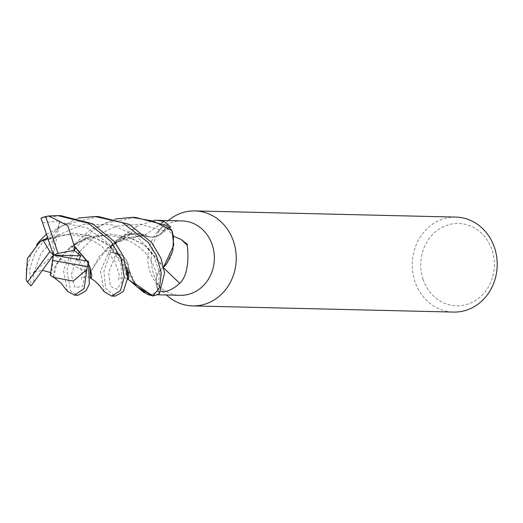 <?xml version="1.0" encoding="UTF-8"?>
<svg xmlns="http://www.w3.org/2000/svg" width="523" height="523" viewBox="0 0 523 523"><rect width="100%" height="100%" fill="white"/><g stroke="black" fill="none" stroke-linecap="round" stroke-linejoin="round"><path stroke-width="0.39" stroke-dasharray="2.62 1.96" d="M166.876 263.409A32.733 29.268 -88.6 0 0 173.035 235.958A37.211 33.276 -88.6 0 0 165.843 227.57L163.627 230.839A16.102 14.396 -88.6 0 1 159.744 234.794A16.102 14.396 -88.6 0 1 144.904 235.075A32.733 29.268 -88.6 0 0 144.564 234.945L126.886 234.317L112.157 244.921A39.513 35.329 -88.6 0 0 110.608 252.498L116.25 253.328L128.161 264.71L128.906 269.6A32.733 29.268 -88.6 0 0 130.201 274.784A32.733 29.268 -88.6 0 0 146.407 293.547A32.733 29.268 -88.6 0 0 148.355 294.351A37.211 33.276 -88.6 0 0 158.476 291.54L161.019 291.559M129.05 270.149L129.116 270.502M129.482 272.241L133.927 282.786M53.313 277.334L54.719 267.024L69.075 248.17L87.38 237.762L109.804 234.056L128.527 237.181L144.74 245.254L163.366 267.508C156.776 272.529 154.703 279.269 157.148 287.735L159.319 293.632A39.506 35.329 -88.6 0 1 152.683 295.953A39.513 35.329 -88.6 0 0 159.319 293.632L157.148 287.735C154.697 279.282 156.769 272.535 163.366 267.508L163.503 267.279A32.733 29.268 -88.6 0 0 163.725 267.063M53.777 277.412L56.51 264.05L65.029 252.269L80.15 241.083L110.209 234.062L130.593 237.775L146.185 246.006L163.712 266.985M168.243 220.588A47.508 42.481 -88.6 0 0 163.666 225.067A47.508 42.481 -88.6 0 0 153.991 275.353A47.508 42.481 -88.6 0 0 162.123 290.304A47.508 42.481 -88.6 0 0 166.484 294.992M181.984 220.909A37.211 33.276 -88.6 0 0 157.528 231.99A37.211 33.276 -88.6 0 0 149.951 271.385A37.211 33.276 -88.6 0 0 156.318 283.093A37.211 33.276 -88.6 0 0 180.219 295.318M455.847 217.091A47.508 42.481 -88.6 0 0 414.955 281.524A47.508 42.481 -88.6 0 0 453.604 312.081M423.094 279.334A41.173 36.813 -88.6 0 0 470.504 303.118A41.173 36.813 -88.6 0 0 492.025 249.974A41.173 36.813 -88.6 0 0 444.615 226.191A41.173 36.813 -88.6 0 0 423.094 279.334M148.355 294.351L151.866 294.639L144.381 292.86M151.088 294.626L151.042 294.626A682.195 72.887 -19.8 0 0 149.33 294.057M128.259 279.341L124.559 270.783L120.99 257.303L116.139 253.047L112.654 252.714L116.283 253.217A664.733 71.023 -19.8 0 0 115.099 252.877M123.84 267.809A669.917 71.573 -19.8 0 1 128.841 269.208A16.102 14.396 -88.6 0 0 118.407 253.694A16.102 14.396 -88.6 0 0 116.283 253.217M128.841 269.208A32.733 29.268 -88.6 0 0 128.906 269.6L130.201 274.784L136.81 286.643M163.588 267.103L163.503 267.279A32.733 29.268 -88.6 0 1 163.228 267.547A16.102 14.396 -88.6 0 0 157.07 287.774L158.476 291.54M33.936 281.949L33.256 272.646L34.211 272.215L40.925 253.237L58.171 235.062L83.621 224.262L112.027 224.759L137.111 236.468L153.775 255.302L159.907 274.653L157.148 287.735C154.697 279.295 156.776 272.561 163.379 267.547M163.228 267.547A669.917 46.122 -133.2 0 1 163.961 268.24M173.035 235.958L173.394 236.121M90.852 270.881L106.502 248.778L123.742 238.913L144.766 234.932C151.912 238.782 158.168 237.39 163.542 230.767L167.046 225.701A39.506 35.329 -88.6 0 1 172.132 230.957A39.513 35.329 -88.6 0 0 167.046 225.701L163.542 230.767C158.181 237.39 151.918 238.776 144.766 234.932L144.564 234.945A32.733 29.268 -88.6 0 0 139.896 233.631A32.733 29.268 -88.6 0 0 120.185 237.769A32.733 29.268 -88.6 0 0 115.583 241.521A37.211 33.276 -88.6 0 0 112.654 252.714M163.568 230.78C158.234 237.416 151.99 238.795 144.832 234.932M115.583 241.521L123.631 238.096C122.84 239.867 134.169 231.696 130.763 233.153L136.889 226.289L154.024 220.333M169.138 227.512L165.843 227.57M144.904 235.075A669.917 435.502 108.7 0 0 161.751 223.112M123.631 238.096A682.195 443.484 108.7 0 0 130.763 233.153M104.182 291.716L100.481 271.104L112.04 245.084L115.943 240.711L127.239 234.199L139.896 233.631L144.387 234.958M127.54 279.105L128.75 269.384L128.161 264.71L116.25 253.328L110.615 252.498L116.263 253.302C124.043 255.119 128.213 260.474 128.763 269.352M136.686 286.499L128.998 269.77M79.744 251.556L94.924 236.239L116.184 226.217L140.367 224.19L163.542 230.767L167.085 225.642M112.04 245.084A39.591 35.401 -88.6 0 0 110.543 252.485L110.615 252.498A39.506 35.329 -88.6 0 1 112.157 244.921L126.86 234.324L144.322 234.958L116.832 242.169L99.35 256.277L91.035 271.666M60.733 215.666L41.023 218.13M110.543 252.485L103.933 271.189L105.639 288.343L115.125 296.155M98.442 216.555L63.054 225.008L45.063 238.893L34.596 253.897L29.654 269.43L31.06 285.846M26.15 279.779L26.261 269.358L30.994 254.341L40.546 239.985M74.116 250.432L66.774 270.306L70.71 291.18L77.999 295.279M67.434 291.311L63.42 270.228L76.62 242.103L90.571 229.571L115.223 218.987M42.585 222.844L59.799 220.869L59.472 222.118C56.994 231.676 54.575 236.37 52.222 236.206M46.416 234.16L78.149 218.104M39.84 242.005L42.566 240.462L72.919 233.18L90.492 235.932L105.953 243.032L118.963 254.309L126.677 266.658M128.2 279.249L128.991 269.796M40.121 241.593L72.507 233.173L92.342 236.644L109.196 245.562L127.109 268.972M59.799 220.869L53.503 255.1L52.751 236.507L47.763 238.135M50.666 272.607L51.725 273.529L50.267 275.196M34.211 272.215L42.455 270.26M157.142 287.748L159.345 293.704M84 260.5L86.511 272.221L85.524 271.398L78.803 259.578M135.529 217.437L105.842 223.144L92.466 230.695L75.842 247.693M86.825 261.023L90.054 268.234M90.381 278.203L90.472 272.254M90.525 273.804L90.466 277.02M89.721 266.37L87.263 261.101M86.511 272.221L53.503 255.1L51.725 273.529M33.256 272.646L53.503 255.1M157.07 287.774A664.733 45.763 -133.2 0 1 160.999 291.54M163.627 230.839A664.733 432.129 108.7 0 0 168.223 227.57M59.472 222.118L87.138 228.002L108.862 243.685L120.741 263.664L122.375 280.91L117.002 289.382L110.366 286.166L108.64 272.496L116.263 253.302M85.524 271.398L82.673 286.271L75.018 287.506L71.259 274.732L78.358 253.694M156.318 283.093L162.123 290.304M151.833 294.645L156.848 294.763M118.407 253.694L116.139 253.047M151.866 294.639L150.376 294.155M146.407 293.547L145.636 293.279M159.744 234.794L170.714 226.969M120.185 237.769L136.889 226.289M156.22 279.204L156.22 279.23C157.41 276.079 155.782 269.992 151.33 260.951C147.238 254.381 142.321 249.183 136.588 245.359C123.866 236.383 108.653 233.65 90.937 237.161C82.497 239.331 75.207 243.005 69.075 248.17M157.528 231.99L163.666 225.067M37.14 244.064L36.257 245.189L42.566 240.469M41.369 241.018L59.347 235.193L70.5 234.677L81.202 236.272L92.251 240.273L101.848 246.228L114.583 260.696L119.198 274.549L118.603 279.975C121.225 277.105 124.206 276.817 127.534 279.099M72.919 233.18L72.507 233.173M80.156 241.09C75.018 244.385 72.285 246.588 71.958 247.706L76.62 242.103M109.804 234.056L110.209 234.062M77.201 259.297L80.477 266.449L82.104 273.451L81.575 279.021C82.523 277.125 88.152 275.32 90.446 278.275M106.502 248.778C116.531 239.894 135.81 234.121 150.179 236.984M116.832 242.169C112.21 245.117 109.771 247.118 109.51 248.164L113.668 243.058"/><path stroke-width="0.78" d="M128.991 269.796L129.05 270.149M129.116 270.502L129.482 272.241M133.927 282.786L152.683 295.953L147.551 294.416L136.81 286.643M115.223 218.987L132.123 217.352L153.246 221.066L172.067 230.754L173.728 245.313L163.699 266.946L173.728 245.313L172.132 230.957L173.486 236.703L172.825 250.87L166.876 263.409A32.733 29.268 -88.6 0 1 163.725 267.063M166.484 294.992A47.508 42.481 -88.6 0 0 192.641 305.909A47.508 42.481 -88.6 0 0 233.533 241.476A47.508 42.481 -88.6 0 0 194.883 210.919A47.508 42.481 -88.6 0 0 168.243 220.588M156.848 294.763L180.219 295.318A37.211 33.276 -88.6 0 0 212.253 244.849A37.211 33.276 -88.6 0 0 181.984 220.909L156.364 220.307L164.059 221.406L170.714 226.969L169.138 227.512M192.641 305.909L453.604 312.081A47.508 42.481 -88.6 0 0 494.497 247.647A47.508 42.481 -88.6 0 0 455.847 217.091L194.883 210.919M173.035 235.958L181.246 239.554L187.312 244.254L187.299 245.339C187.352 246.562 190.987 272.856 179.703 283.342C172.727 289.585 166.497 292.324 161.019 291.559L160.986 291.559M144.381 292.86L128.259 279.341M163.961 268.24A669.917 46.122 -133.2 0 1 179.703 283.342M181.246 239.554A682.195 46.965 -133.2 0 1 187.299 245.339M154.024 220.333L156.364 220.307M161.751 223.112A669.917 435.502 108.7 0 0 164.059 221.406M163.712 266.985L166.876 263.409M45.684 216.535A39.591 35.401 -88.6 0 0 41.023 218.13L53.503 255.1L58.079 253.361L45.684 216.535L48.874 215.96L57.935 215.6L88.394 223.236L111.138 241.561L120.983 258.604L124.252 277.059L120.46 290.611L111.68 296.07L115.125 296.155L123.317 291.553L127.625 278.092L123.493 256.453L114.478 241.639L92.578 223.759L60.733 215.666M111.68 296.07L104.182 291.716L99.305 285.283L95.042 281.165L90.884 278.328M148.231 242.437L156.41 255.538L161.274 273.078L159.508 287.781L152.873 295.985A39.591 35.401 -88.6 0 0 159.345 293.704L164.588 272.869L160.94 258.172L151.657 242.522L129.286 224.393L98.442 216.555L95.016 216.476L122.526 222.72L148.231 242.437M27.516 282.126A39.591 35.401 -88.6 0 0 31.06 285.846L53.503 255.1L49.894 251.543L27.516 282.126L26.15 279.779L27.359 258.571L39.84 242.005M87.315 266.625L84.138 288.474L74.612 295.194L77.999 295.279L85.955 290.932L89.322 284.172L88.439 261.317L53.503 255.1L52.542 260.389L87.315 266.625A39.591 35.401 -88.6 0 0 88.439 261.317M74.612 295.194L67.434 291.311M152.873 295.985L136.686 286.499M40.546 239.985L46.416 234.16M78.149 218.104L95.016 216.476M126.677 266.658L128.972 276.229L128.2 279.249L127.54 279.105M127.109 268.972L127.802 279.236M47.763 238.135L42.971 239.92L39.702 242.214M53.777 277.412L73.115 281.126L86.831 269.58M52.542 260.389L50.267 275.196L53.313 277.334M42.455 270.26L50.666 272.607M53.326 277.347L54.006 277.438M172.067 230.754A39.591 35.401 -88.6 0 0 167.085 225.642L135.529 217.437L132.123 217.359M75.842 247.693L74.116 250.432M78.803 259.578L80.908 255.845L73.978 250.334L74.475 246.523L86.825 261.023M90.054 268.234L90.446 278.275M90.472 272.254L90.852 270.881M91.035 271.666L90.525 273.804M90.466 277.02L90.825 278.282M90.616 278.347L90.989 278.36L91.793 275.588L89.721 266.37M87.263 261.101L74.292 246.052L67.84 225.707L48.874 215.96M74.475 246.523L74.253 245.947M42.971 239.92L49.894 251.543M53.503 255.1L80.908 255.845M58.079 253.361L73.978 250.334M78.358 253.694L79.744 251.556M61.276 215.679L57.935 215.6M40.944 239.547L36.813 244.483M127.991 279.171L133.947 283.59L136.771 286.591M40.905 241.266L41.369 241.018M54.274 277.713L60.91 283.002L67.552 291.455M76.554 258.238L77.201 259.297"/></g></svg>

